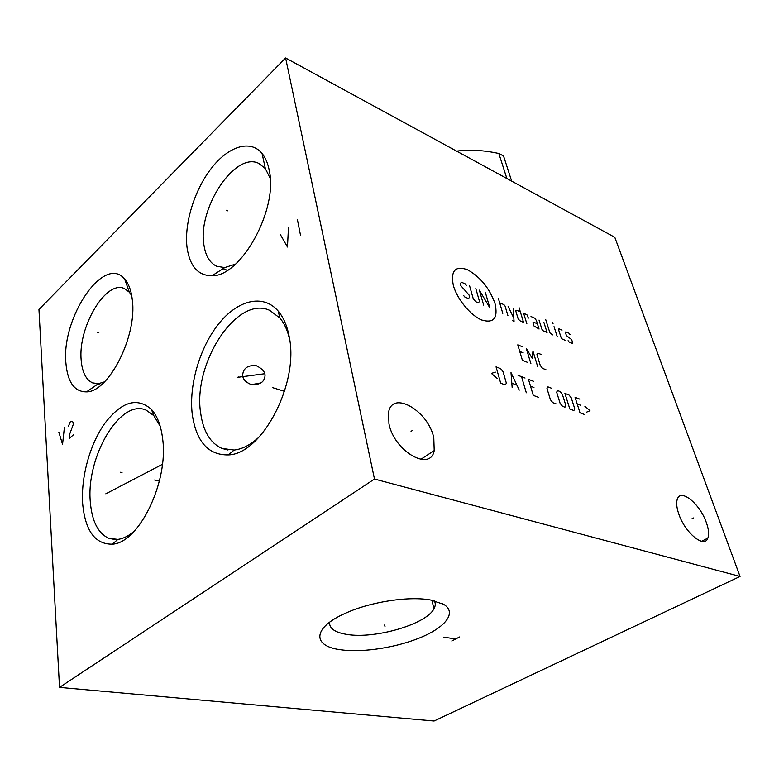 <?xml version="1.0" encoding="UTF-8"?>
<svg xmlns="http://www.w3.org/2000/svg" width="779" height="779" viewBox="0 0 779 779"><rect width="100%" height="100%" fill="white"/><g stroke="black" fill="none" stroke-linecap="round" stroke-linejoin="round"><path stroke-width="1.17" d="M740.05 576.46L434.078 721.033L59.525 687.39L374.485 479.027L740.05 576.46L614.797 237.313L285.601 57.967L374.485 479.027M431.069 600.103L443.611 604.319C456.796 612.138 446.464 626.365 422.335 636.774C398.283 647.232 363.754 652.87 341.406 649.852C312.087 646.56 311.902 627.855 345.71 613.131C370.716 601.7 409.686 595.828 431.069 600.103M706.339 522.543C708.705 529.233 709.202 534.423 707.848 538.133C704.489 548.796 684.897 532.739 678.772 513.965C676.581 507.528 676.114 502.543 677.37 499.008C680.827 488.16 700.068 504.023 706.339 522.543M433.786 437.74L434.205 450.583C430.505 472.132 394.155 451.333 388.955 423.786L388.604 412.13C392.577 389.909 428.284 410.893 433.786 437.74M59.525 687.39L38.95 309.467L285.601 57.967M289.155 336.499C299.438 383.054 262.007 454.274 228.325 454.907C208.441 455.209 196.435 441.868 192.325 414.895C188.625 385.556 199.619 347.668 218.636 323.898C237.585 300.09 263.049 293.43 278.181 311.064C283.478 317.326 287.139 325.797 289.155 336.499M162.655 438.918C168.722 481.909 138.857 543.226 112.273 544.17C95.116 544.355 85.242 530.869 82.662 503.692C80.831 477.147 89.906 444.322 104.727 423.455C121.485 401.594 137.046 396.891 151.418 409.355C157.329 415.918 161.078 425.772 162.655 438.918M269.252 170.397C278.356 209.385 240.984 276.691 212.054 275.756C198.304 275.747 189.998 266.554 187.135 248.189C183.902 224.391 194.068 190.738 211.099 168.644C228.062 146.481 250.234 138.983 262.085 153.492C265.512 157.709 267.898 163.347 269.252 170.397M132.342 300.09C137.26 336.031 108.748 392.149 86.498 391.876C74.443 391.856 67.588 382.236 65.903 363.033C61.249 317.647 104.162 253.876 124.669 279.086C128.749 283.741 131.31 290.742 132.342 300.09M434.312 600.784C435.704 603.238 435.568 605.935 433.913 608.866C426.123 624.31 374.942 639.179 347.093 634.447C335.058 632.548 329.205 628.487 329.556 622.275M289.739 340.189C287.831 330.958 284.559 323.587 279.914 318.075L269.797 310.412C236.972 294.657 192.432 363.735 200.709 413.396C203.28 431.478 210.379 443.154 221.976 448.441L227.974 449.999M264.334 378.458C263.136 382.762 258.842 384.826 251.422 384.651C244.051 381.613 241.354 377.338 243.34 371.836C245.093 367.036 249.465 365.02 256.457 365.779C263.818 369.48 266.447 373.706 264.334 378.458M259.67 436.464C251.14 444.556 242.639 449.084 234.158 450.048L221.976 448.441M104.513 381.846L98.388 383.677L92.623 382.878C86.031 379.84 82.223 372.333 81.201 360.365C77.705 327.346 105.993 279.398 124.523 288.629L129.353 292.203L124.669 279.086M131.709 295.582L129.353 292.203M160.201 426.259L153.804 415.616L146.189 410.163C120.394 398.196 85.797 457.078 90.345 502.299C92 521.463 98.203 533.479 108.943 538.367L115.292 539.545M134.475 530.966C128.856 535.864 123.335 538.679 117.892 539.38L108.943 538.367M235.501 264.13L224.742 267.587L216.815 266.311C209.931 263.088 205.656 256.087 203.991 245.317C197.155 209.035 234.937 151.009 258.91 163.473L265.347 168.566L262.085 153.492M270.235 178.44L265.347 168.566M511.676 181.137L503.604 156.17L501.316 154.768L498.842 153.492L506.876 178.518M456.601 151.126C469.854 149.441 483.934 150.24 498.842 153.492M239.669 377.387L238.189 376.929L239.669 377.387M272.796 387.699L284.549 391.35M237.069 377.406L264.685 373.735M122.021 472.571L120.57 472.24M154.612 480.01L159.374 481.101M114.941 489.601L113.491 489.29M105.817 493.818L162.402 464.333M227.575 210.827L226.183 210.242L227.575 210.827M280.44 234.693L287.47 247.021L288.464 227.546M297.393 219.581L300.567 235.531M98.845 332.682L97.492 332.263L98.845 332.682M58.853 432.179L62.544 444.361L64.423 427.213M73.888 434.409L69.321 438.411L69.652 434.215L73.216 424.565L73.051 422.111L71.181 421.186L70.052 422.199L68.513 426.142M692.073 518.658L693.398 517.967M411.049 431.362L412.461 430.397M467.449 269.729C455.287 265.493 450.574 270.683 453.3 285.28C456.932 298.893 470.526 315.466 481.753 320.033C493.808 323.567 498.229 318.056 495.016 303.508C489.416 288.113 480.234 276.857 467.449 269.729M466.309 285.309L465.112 283.838L461.499 282.241L460.282 283.595L460.886 285.747L469.036 295.007L469.649 297.179L468.452 298.571L464.82 297.003L463.602 295.514M475.813 288.571L479.494 301.444L478.335 302.836L475.657 301.677L473.243 298.737L469.591 285.825M483.662 305.134L479.348 290.139L489.816 307.783L485.473 292.846M502.796 313.392L498.404 298.561M507.918 315.602L505.065 306.069L503.906 304.647L499.651 302.778M512.368 320.607L514.052 321.328L513.166 308.708M508.132 306.498L513.828 318.153M520.353 311.873L517.042 310.412L515.698 310.733L518.249 319.147L520.236 320.919L523.556 322.35L519.087 307.705M528.425 318.105L526.916 314.755L523.644 313.314L526.857 323.772M537.442 323.84L534.219 322.438L532.924 322.769L533.888 325.904L539.068 329.05L536.468 320.734L535.017 318.309L530.986 316.537M539.029 320.072L541.96 329.39L543.09 330.783L547.072 332.497L543.81 322.165M545.67 319.468L549.916 332.837L552.613 334.892M557.316 336.918L554.025 326.654M553.041 323.597L552.72 322.584L553.041 323.597M562.019 330.169L558.942 328.816L558.494 329.498L561.133 337.687L562.243 339.05L565.33 340.384M568.076 340.686L569.167 342.039L572.224 343.354L572.653 342.663L571.65 339.605L566.411 335.583L565.418 332.526L565.846 331.854L568.894 333.188L569.985 334.532M522.875 346.957L517.772 344.863L522.397 360.317L527.519 362.362M523.157 352.838L519.749 351.456M537.637 366.403L532.953 351.095L532.271 358.457L526.253 348.34L530.908 363.715M541.22 354.484L537.919 353.13L536.935 354.62L540.295 365.536L542.622 368.389L545.933 369.713M495.376 372.128L491.364 373.394L497.148 378.38M500.702 383.21L505.25 384.904L506.379 383.239L503.039 371.612L500.576 368.613L496.048 366.86L500.702 383.21M519.272 390.143L511.005 372.625L512.154 387.484M511.988 383.268L516.73 385.06M526.312 392.772L521.55 376.685M518.054 375.342L525.027 378.029M533.615 381.34L528.474 379.363L533.264 395.362L538.435 397.29M533.956 387.494L530.518 386.189M551.269 388.146L547.949 386.861L546.975 388.468L550.441 399.763L552.817 402.665L556.148 403.902M560.14 403.395L562.487 406.268L564.95 407.193L565.875 405.547L562.37 394.369L560.043 391.516L557.589 390.571L556.644 392.168L560.14 403.395M569.839 409.014L573.88 410.523L574.785 408.887L571.25 397.777L568.943 394.953L564.911 393.395L569.839 409.014M579.81 399.14L575.068 397.309L580.024 412.821L584.795 414.594M580.355 405.129L577.181 403.931M586.753 412.081L589.966 410.708L584.844 406.2M385.001 626.55L384.68 624.953L385.001 626.55M459.542 636.969L451.81 640.99M455.666 638.984L443.835 637.134M433.913 608.866L431.975 600.278M234.158 450.048L228.325 454.907M279.914 318.075L278.181 311.064M251.422 384.651L260.683 382.966M92.623 382.878L95.116 383.57M97.55 384.251L100.851 385.177M98.388 383.677L86.498 391.876M117.892 539.38L112.273 544.17M153.804 415.616L151.418 409.355M442.433 603.676L443.611 604.319M216.815 266.311L218.081 266.798M223.037 268.677L227.351 270.323M224.742 267.587L212.054 275.756M707.848 538.133L701.577 541.278M434.205 450.583L420.748 459.386"/></g></svg>
